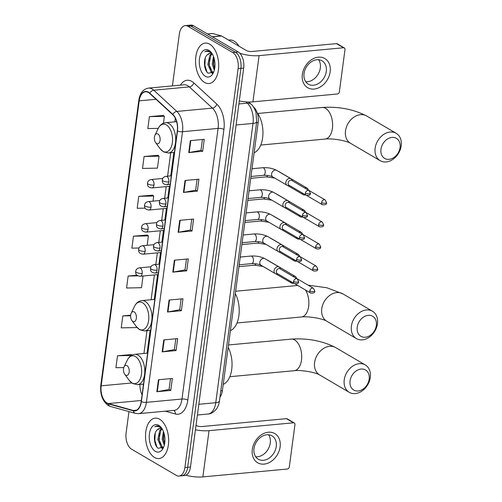 <?xml version="1.0" encoding="UTF-8"?>
<svg xmlns="http://www.w3.org/2000/svg" width="502" height="502" viewBox="0 0 502 502"><rect width="100%" height="100%" fill="white"/><g stroke="black" fill="none" stroke-linecap="round" stroke-linejoin="round"><path stroke-width="0.75" d="M253.441 106.913L253.905 107.346A12.688 7.172 84.7 0 1 258.166 122.538L222.392 390.669A12.688 7.172 84.7 0 1 219.964 397.088M128.964 411.577L126.096 433.075A12.688 7.172 -95.3 0 0 131.555 449.164L176.246 475.369A12.688 7.172 -95.3 0 0 179.019 476.053L184.579 475.532A12.688 7.172 -95.3 0 0 190.459 467.036L243.69 68.077A12.688 7.172 -95.3 0 0 238.23 51.982L193.54 25.778A12.688 7.172 -95.3 0 0 190.766 25.1L187.986 25.357A12.688 7.172 -95.3 0 1 190.76 26.035A12.688 7.172 -95.3 0 0 187.986 25.357L185.207 25.621A12.688 7.172 -95.3 0 0 179.327 34.117L172.418 85.88M181.799 475.789A12.688 7.172 -95.3 0 0 187.679 467.293L240.91 68.335A12.688 7.172 -95.3 0 0 235.451 52.239L190.76 26.035L235.451 52.239A12.688 7.172 -95.3 0 1 240.91 68.335L187.679 467.293A12.688 7.172 -95.3 0 1 181.799 475.789M154.541 457.485A20.306 11.471 -95.3 0 0 158.971 458.571A20.306 11.471 -95.3 0 0 168.659 441.189A20.306 11.471 -95.3 0 0 159.642 419.226A20.306 11.471 -95.3 0 0 155.206 418.141A20.306 11.471 -95.3 0 0 145.524 435.523A20.306 11.471 -95.3 0 0 154.541 457.485A20.306 11.471 -95.3 0 0 158.971 458.571A20.306 11.471 -95.3 0 0 168.659 441.189A20.306 11.471 -95.3 0 0 159.642 419.226A20.306 11.471 -95.3 0 0 155.206 418.141A20.306 11.471 -95.3 0 0 145.524 435.523A20.306 11.471 -95.3 0 0 154.541 457.485M204.578 82.441A20.306 11.471 -95.3 0 0 209.014 83.527A20.306 11.471 -95.3 0 0 218.703 66.145A20.306 11.471 -95.3 0 0 209.685 44.182A20.306 11.471 -95.3 0 0 205.249 43.097A20.306 11.471 -95.3 0 0 195.56 60.478A20.306 11.471 -95.3 0 0 204.578 82.441A20.306 11.471 -95.3 0 0 209.014 83.527A20.306 11.471 -95.3 0 0 218.703 66.145A20.306 11.471 -95.3 0 0 209.685 44.182A20.306 11.471 -95.3 0 0 205.249 43.097A20.306 11.471 -95.3 0 0 195.56 60.478A20.306 11.471 -95.3 0 0 204.578 82.441M107.008 402.987A13.535 7.649 84.7 0 1 101.178 385.818L139.205 100.852A13.535 7.649 84.7 0 1 145.473 91.784A13.535 7.649 84.7 0 1 149.715 93.472L172.751 114.707A13.535 7.649 84.7 0 1 177.294 130.915L141.181 401.544A13.535 7.649 84.7 0 1 134.912 410.611A13.535 7.649 84.7 0 1 133.287 410.46L108.338 403.558A13.535 7.649 84.7 0 1 107.008 402.987M106.964 403.307A13.874 7.837 -95.3 0 0 108.332 403.89L133.281 410.793A13.874 7.837 -95.3 0 0 141.369 401.656L177.482 131.022A13.874 7.837 -95.3 0 0 172.826 114.412L149.791 93.177A13.874 7.837 -95.3 0 0 139.016 100.739L100.99 385.712A13.874 7.837 -95.3 0 0 106.964 403.307M163.307 115.447L149.42 116.627L147.826 128.581L158.274 128.368M157.986 155.3L144.099 156.486L142.505 168.44L157.446 168.132L159.04 156.172L157.866 155.2M152.671 195.159L138.784 196.338L137.19 208.292L145.141 208.129M131.398 354.581L117.512 355.761L115.918 367.721L123.793 367.558M147.35 235.018L133.463 236.197L131.869 248.151L139.048 248.001M179.019 476.053A12.688 7.172 -95.3 0 0 184.899 467.55L238.13 68.598A12.688 7.172 -95.3 0 0 232.671 52.503L187.98 26.299A12.688 7.172 -95.3 0 0 185.207 25.621M185.031 180.482L198.93 179.189L197.336 191.143L183.437 192.435L185.031 180.482M190.346 140.623L204.251 139.33L202.651 151.29L188.752 152.583L190.346 140.623M169.074 300.052L182.979 298.753L181.379 310.713L167.48 312.006L169.074 300.052M163.759 339.904L177.658 338.612L176.064 350.565L162.165 351.864L163.759 339.904M158.437 379.763L172.343 378.464L170.743 390.424L156.844 391.717L158.437 379.763M179.71 220.334L193.615 219.041L192.015 231.002L178.116 232.294L179.71 220.334M174.395 260.193L188.294 258.9L186.7 270.854L172.801 272.147L174.395 260.193M137.04 275.221L128.148 276.05L126.554 288.01L141.495 287.696L143.051 276M130.677 315.174L122.833 315.909L121.233 327.862L136.174 327.555L136.312 326.538M186.7 270.854L185.012 269.869M186.455 259.07L185.006 269.913L173.253 272.09A3.382 1.048 -172.4 0 1 172.801 272.147M192.015 231.002L190.333 230.01M191.77 219.211L190.327 230.054L178.574 232.231A3.382 1.048 -172.4 0 1 178.116 232.294M170.743 390.424L169.061 389.433M170.498 378.64L169.055 389.477L157.302 391.654A3.382 1.048 -172.4 0 1 156.844 391.717M176.064 350.565L174.376 349.58M175.819 338.781L174.37 349.624L162.617 351.802A3.382 1.048 -172.4 0 1 162.165 351.864M181.379 310.713L179.697 309.721M181.134 298.928L179.691 309.765L167.938 311.943A3.382 1.048 -172.4 0 1 167.48 312.006M202.651 151.29L200.969 150.299M202.406 139.5L200.963 150.343L189.204 152.52A3.382 1.048 -172.4 0 1 188.752 152.583M197.336 191.143L195.648 190.158M197.091 179.358L195.642 190.202L183.889 192.379A3.382 1.048 -172.4 0 1 183.437 192.435M133.463 236.197L148.404 235.884L147.149 245.321M148.404 235.884L147.23 234.911M128.148 276.05L137.975 275.849M122.833 315.909L130.627 315.745M117.512 355.761L131.311 355.479M132.013 355.09L131.273 354.481M138.784 196.338L153.725 196.031L153.041 201.158M153.725 196.031L152.545 195.058M144.099 156.486L159.04 156.172M149.42 116.627L164.361 116.32L163.439 123.222M164.361 116.32L163.181 115.347M162.566 429.605A9.557 5.403 -95.3 0 0 161.769 429.022A9.557 5.403 -95.3 0 0 159.68 428.513A9.557 5.403 -95.3 0 0 157.339 429.775L159.837 428.501M163.476 447.288L161.073 446.88L157.81 439.608L159.749 430.534L161.431 428.846M163.445 447.295L162.177 446.78L158.914 439.507L160.847 430.427L161.983 429.16M164.279 445.274L162.221 439.2L163.407 431.438M164.6 443.856L163.326 439.093L163.909 432.881M161.839 428.382L159.743 426.505L157.019 425.84L154.76 426.763C156.781 426.091 158.789 426.43 160.778 427.792L162.297 429.122M155.356 451.348A13.792 7.794 -95.3 0 0 163.332 447.866A13.792 7.794 -95.3 0 0 161.468 427.855A13.792 7.794 -95.3 0 0 158.827 425.363A13.792 7.794 -95.3 0 0 149.42 433.86A13.792 7.794 -95.3 0 0 155.356 451.348M157.339 429.775C152.828 433.333 153.876 445.657 158.193 448.299L163.671 447M154.76 426.763L157.139 425.834M156.925 447.025L154.848 440.285L155.237 433.063M162.535 448.286L161.713 447.226M160.471 444.81L159.26 439.877L159.529 433.201M164.625 443.705L163.671 439.463L163.916 432.9M162.184 448.55L160.778 446.661M280.11 446.874A16.917 12.933 -59.6 0 1 264.083 464.112A16.917 12.933 -59.6 0 1 252.311 449.466A16.917 12.933 -59.6 0 1 268.338 432.228A16.917 12.933 -59.6 0 1 280.11 446.874M254.006 448.568A13.535 10.347 120.4 0 0 258.279 459.211A13.535 10.347 120.4 0 0 276.244 446.498A13.535 10.347 120.4 0 0 271.971 435.855A13.535 10.347 120.4 0 0 254.006 448.568M268.595 434.782A13.535 10.347 -59.6 0 1 270.277 442.996A13.535 10.347 -59.6 0 1 255.687 456.789M185.872 475.193A16.917 5.252 7.6 0 0 202.871 476.9L287.313 469.037A2.115 1.619 120.4 0 0 289.315 466.879L294.956 424.636A2.115 1.619 120.4 0 0 294.285 422.973A2.115 1.619 120.4 0 0 293.482 422.803L286.429 418.668L201.98 426.531A4.229 1.311 -172.4 0 1 196.156 425.476L196.012 425.395M195.429 429.768A16.917 5.252 7.6 0 0 209.039 430.666L293.482 422.803M286.429 418.668A2.115 1.619 -59.6 0 1 287.232 418.831L294.285 422.973M369.177 379.123A11.634 8.892 120.4 0 0 361.082 369.052A11.634 8.892 120.4 0 0 350.063 380.899A11.634 8.892 120.4 0 0 358.158 390.97A11.634 8.892 120.4 0 0 369.177 379.123M344.234 379.845A15.863 12.123 -59.6 0 1 365.287 364.948A15.863 12.123 -59.6 0 1 370.3 377.416A15.863 12.123 -59.6 0 1 349.241 392.313A15.863 12.123 -59.6 0 1 344.234 379.845M126.987 365.625A5.076 2.868 -95.3 0 0 124.05 366.906A5.076 2.868 -95.3 0 0 124.734 374.272A5.076 2.868 -95.3 0 0 125.707 375.195A5.076 2.868 -95.3 0 0 129.171 372.064A5.076 2.868 -95.3 0 0 126.987 365.625M223.227 384.381A23.261 13.146 -95.3 0 0 228.172 347.334M376.343 325.396A11.634 8.892 120.4 0 0 368.248 315.325A11.634 8.892 120.4 0 0 357.229 327.172A11.634 8.892 120.4 0 0 365.324 337.244A11.634 8.892 120.4 0 0 376.343 325.396M351.4 326.118A15.863 12.123 -59.6 0 1 372.459 311.221A15.863 12.123 -59.6 0 1 377.466 323.69A15.863 12.123 -59.6 0 1 356.414 338.586A15.863 12.123 -59.6 0 1 351.4 326.118M134.153 311.899A5.076 2.868 -95.3 0 0 131.217 313.185A5.076 2.868 -95.3 0 0 131.9 320.552A5.076 2.868 -95.3 0 0 132.879 321.468A5.076 2.868 -95.3 0 0 136.337 318.337A5.076 2.868 -95.3 0 0 134.153 311.899M230.399 330.655A23.261 13.146 -95.3 0 0 235.344 293.607M400.081 147.481A11.634 8.892 120.4 0 0 391.987 137.41A11.634 8.892 120.4 0 0 380.968 149.257A11.634 8.892 120.4 0 0 389.063 159.329A11.634 8.892 120.4 0 0 400.081 147.481M375.145 148.203A15.863 12.123 -59.6 0 1 396.197 133.306A15.863 12.123 -59.6 0 1 401.205 145.775A15.863 12.123 -59.6 0 1 380.152 160.671A15.863 12.123 -59.6 0 1 375.145 148.203M157.892 133.984A5.076 2.868 -95.3 0 0 154.955 135.264A5.076 2.868 -95.3 0 0 155.645 142.631A5.076 2.868 -95.3 0 0 156.618 143.547A5.076 2.868 -95.3 0 0 160.075 140.422A5.076 2.868 -95.3 0 0 157.892 133.984M254.137 152.74A23.261 13.146 -95.3 0 0 262.853 135.559A23.261 13.146 -95.3 0 0 257.068 112.429M296.657 278.453L296.287 277.587A3.809 2.912 120.4 0 0 295.301 276.433A3.809 2.912 120.4 0 0 293.852 276.125A3.809 2.912 120.4 0 0 292.936 276.364M290.263 281.17A3.809 2.912 120.4 0 0 291.449 282.996A3.809 2.912 120.4 0 0 292.892 283.304A3.809 2.912 120.4 0 0 292.942 283.297A3.809 2.912 120.4 0 0 292.986 283.291M309.79 290.878A2.748 2.102 120.4 0 0 310.656 293.036C313.662 293.344 315.03 292.679 314.773 291.028A2.748 0.853 7.6 0 1 313.581 291.562A2.748 0.853 -172.4 0 1 309.79 290.878A2.748 2.102 120.4 0 1 313.443 288.292L296.174 278.171A2.748 2.102 120.4 0 0 295.703 277.989M299.6 256.371L299.236 255.505A3.809 2.912 120.4 0 0 298.244 254.351A3.809 2.912 120.4 0 0 296.795 254.05A3.809 2.912 120.4 0 0 295.879 254.282M293.206 259.088A3.809 2.912 120.4 0 0 294.392 260.921A3.809 2.912 120.4 0 0 295.841 261.222A3.809 2.912 120.4 0 0 295.885 261.216A3.809 2.912 120.4 0 0 295.929 261.209M312.74 268.796A2.748 2.102 120.4 0 0 313.606 270.954C316.605 271.262 317.979 270.597 317.722 268.947A2.748 0.853 7.6 0 1 316.524 269.48A2.748 0.853 -172.4 0 1 312.74 268.796A2.748 2.102 120.4 0 1 316.385 266.217L299.123 256.089A2.748 2.102 120.4 0 0 298.652 255.907M302.549 234.29L302.179 233.43A3.809 2.912 120.4 0 0 301.194 232.269A3.809 2.912 120.4 0 0 299.744 231.968A3.809 2.912 120.4 0 0 298.828 232.2M296.155 237.007A3.809 2.912 120.4 0 0 297.341 238.839A3.809 2.912 120.4 0 0 298.784 239.14A3.809 2.912 120.4 0 0 298.834 239.14A3.809 2.912 120.4 0 0 298.878 239.134M315.683 246.714A2.748 2.102 120.4 0 0 316.549 248.879C319.554 249.187 320.922 248.515 320.665 246.871A2.748 0.853 7.6 0 1 319.473 247.404A2.748 0.853 -172.4 0 1 315.683 246.714A2.748 2.102 120.4 0 1 319.335 244.135L302.066 234.014A2.748 2.102 120.4 0 0 301.595 233.825M305.492 212.214L305.128 211.348A3.809 2.912 120.4 0 0 304.137 210.194A3.809 2.912 120.4 0 0 302.693 209.886A3.809 2.912 120.4 0 0 301.771 210.125M299.098 214.931A3.809 2.912 120.4 0 0 300.284 216.757A3.809 2.912 120.4 0 0 301.733 217.059A3.809 2.912 120.4 0 0 301.777 217.059A3.809 2.912 120.4 0 0 301.821 217.052M318.632 224.639A2.748 2.102 120.4 0 0 319.498 226.797C322.497 227.105 323.872 226.433 323.614 224.789A2.748 0.853 7.6 0 1 322.416 225.323A2.748 0.853 -172.4 0 1 318.632 224.639A2.748 2.102 120.4 0 1 322.278 222.053L305.015 211.932A2.748 2.102 120.4 0 0 304.545 211.744M308.441 190.132L308.071 189.267A3.809 2.912 120.4 0 0 307.086 188.112A3.809 2.912 120.4 0 0 305.636 187.804A3.809 2.912 120.4 0 0 304.72 188.043M302.047 192.85A3.809 2.912 120.4 0 0 303.233 194.676A3.809 2.912 120.4 0 0 304.676 194.983A3.809 2.912 120.4 0 0 304.727 194.977A3.809 2.912 120.4 0 0 304.77 194.971M321.575 202.557A2.748 2.102 120.4 0 0 322.441 204.716C325.447 205.023 326.815 204.358 326.557 202.708A2.748 0.853 7.6 0 1 325.365 203.241A2.748 0.853 -172.4 0 1 321.575 202.557A2.748 2.102 120.4 0 1 325.227 199.972L307.958 189.85A2.748 2.102 120.4 0 0 307.488 189.668M280.474 269.053L280.11 268.193A3.809 2.912 120.4 0 0 279.118 267.033A3.809 2.912 120.4 0 0 277.669 266.731A3.809 2.912 120.4 0 0 274.28 269.712A3.809 2.912 120.4 0 0 275.265 273.603A3.809 2.912 120.4 0 0 276.715 273.904A3.809 2.912 120.4 0 0 276.759 273.904A3.809 2.912 120.4 0 0 276.803 273.897M293.614 281.478A2.748 2.102 120.4 0 1 297.259 278.899L279.997 268.777A2.748 2.102 120.4 0 0 278.949 268.557A2.748 2.102 120.4 0 0 276.345 271.356A2.748 2.102 120.4 0 0 277.211 273.521L294.479 283.643C297.479 283.95 298.853 283.279 298.596 281.635A2.748 0.853 7.6 0 1 297.397 282.168A2.748 0.853 -172.4 0 1 293.614 281.478A2.748 2.102 120.4 0 0 294.479 283.643M283.423 246.978L283.053 246.112A3.809 2.912 120.4 0 0 282.068 244.957A3.809 2.912 120.4 0 0 280.618 244.65A3.809 2.912 120.4 0 0 277.229 247.63A3.809 2.912 120.4 0 0 278.215 251.521A3.809 2.912 120.4 0 0 279.658 251.828A3.809 2.912 120.4 0 0 279.708 251.822A3.809 2.912 120.4 0 0 279.752 251.816M296.556 259.402A2.748 2.102 120.4 0 1 300.209 256.817L282.94 246.695A2.748 2.102 120.4 0 0 281.898 246.476A2.748 2.102 120.4 0 0 279.294 249.274A2.748 2.102 120.4 0 0 280.16 251.439L297.422 261.561C300.422 261.868 301.796 261.197 301.539 259.553A2.748 0.853 7.6 0 1 300.347 260.086A2.748 0.853 -172.4 0 1 296.556 259.402A2.748 2.102 120.4 0 0 297.422 261.561M286.366 224.896L286.002 224.03A3.809 2.912 120.4 0 0 285.01 222.875A3.809 2.912 120.4 0 0 283.561 222.574A3.809 2.912 120.4 0 0 280.172 225.549A3.809 2.912 120.4 0 0 281.158 229.445A3.809 2.912 120.4 0 0 282.607 229.747A3.809 2.912 120.4 0 0 282.651 229.74A3.809 2.912 120.4 0 0 282.695 229.734M299.506 237.32A2.748 2.102 120.4 0 1 303.152 234.735L285.889 224.614A2.748 2.102 120.4 0 0 284.841 224.394A2.748 2.102 120.4 0 0 282.237 227.199A2.748 2.102 120.4 0 0 283.103 229.358L300.372 239.479C303.371 239.787 304.745 239.121 304.488 237.471A2.748 0.853 7.6 0 1 303.29 238.004A2.748 0.853 -172.4 0 1 299.506 237.32A2.748 2.102 120.4 0 0 300.372 239.479M289.315 202.814L288.945 201.948A3.809 2.912 120.4 0 0 287.96 200.794A3.809 2.912 120.4 0 0 286.51 200.493A3.809 2.912 120.4 0 0 283.122 203.467A3.809 2.912 120.4 0 0 284.107 207.364A3.809 2.912 120.4 0 0 285.55 207.665A3.809 2.912 120.4 0 0 285.6 207.659A3.809 2.912 120.4 0 0 285.644 207.659M302.449 215.239A2.748 2.102 120.4 0 1 306.101 212.66L288.832 202.532A2.748 2.102 120.4 0 0 287.79 202.319A2.748 2.102 120.4 0 0 285.186 205.117A2.748 2.102 120.4 0 0 286.052 207.276L303.315 217.404C306.314 217.711 307.688 217.04 307.431 215.396A2.748 0.853 7.6 0 1 306.239 215.929A2.748 0.853 -172.4 0 1 302.449 215.239A2.748 2.102 120.4 0 0 303.315 217.404M292.258 180.733L291.894 179.873A3.809 2.912 120.4 0 0 290.903 178.712A3.809 2.912 120.4 0 0 289.453 178.411A3.809 2.912 120.4 0 0 286.065 181.391A3.809 2.912 120.4 0 0 287.05 185.282A3.809 2.912 120.4 0 0 288.499 185.583A3.809 2.912 120.4 0 0 288.543 185.583A3.809 2.912 120.4 0 0 288.587 185.577M305.398 193.157A2.748 2.102 120.4 0 1 309.044 190.578L291.781 180.456A2.748 2.102 120.4 0 0 290.733 180.237A2.748 2.102 120.4 0 0 288.129 183.035A2.748 2.102 120.4 0 0 288.995 185.2L306.264 195.322C309.263 195.629 310.638 194.958 310.38 193.314A2.748 0.853 7.6 0 1 309.182 193.847A2.748 0.853 -172.4 0 1 305.398 193.157A2.748 2.102 120.4 0 0 306.264 195.322M330.153 71.836A16.917 12.933 -59.6 0 1 314.126 89.067A16.917 12.933 -59.6 0 1 302.355 74.421A16.917 12.933 -59.6 0 1 318.381 57.184A16.917 12.933 -59.6 0 1 330.153 71.836M304.049 73.524A13.535 10.347 120.4 0 0 308.322 84.167A13.535 10.347 120.4 0 0 326.287 71.453A13.535 10.347 120.4 0 0 322.014 60.817A13.535 10.347 120.4 0 0 304.049 73.524M318.632 59.738A13.535 10.347 -59.6 0 1 320.32 67.952A13.535 10.347 -59.6 0 1 305.731 81.744M239.303 100.958A16.917 5.252 7.6 0 0 252.914 101.856L337.357 93.993A2.115 1.619 120.4 0 0 339.358 91.835L344.993 49.591A2.115 1.619 120.4 0 0 344.328 47.928A2.115 1.619 120.4 0 0 343.525 47.759L336.466 43.624L252.023 51.486A4.229 1.311 -172.4 0 1 246.193 50.432L221.602 36.006L212.44 36.859M239.736 53.174A16.917 5.252 7.6 0 0 259.082 55.622L343.525 47.759M336.466 43.624A2.115 1.619 -59.6 0 1 337.269 43.787L344.328 47.928M207.495 33.96L212.471 33.496A2.115 1.192 84.7 0 1 212.722 33.521L221.395 35.918A2.115 1.192 84.7 0 1 221.602 36.006M239.059 46.247A21.147 11.948 -95.3 0 0 234.114 41.12A21.147 11.948 -95.3 0 0 229.496 39.991L228.542 40.078M212.603 54.561A9.557 5.403 -95.3 0 0 211.806 53.984A9.557 5.403 -95.3 0 0 209.723 53.469A9.557 5.403 -95.3 0 0 207.376 54.731L209.88 53.457M213.513 72.244L211.116 71.836L207.847 64.563L209.786 55.49L211.474 53.802M213.482 72.257L212.22 71.736L208.951 64.463L210.89 55.383L212.02 54.116M214.323 70.23L212.264 64.156L213.45 56.393M214.643 68.812L213.369 64.049L213.952 57.837M211.882 53.337L209.786 51.461L207.062 50.796L204.797 51.719C206.824 51.047 208.832 51.386 210.815 52.748L212.34 54.078M205.4 76.304A13.792 7.794 -95.3 0 0 213.375 72.821A13.792 7.794 -95.3 0 0 211.511 52.81A13.792 7.794 -95.3 0 0 208.863 50.319A13.792 7.794 -95.3 0 0 199.463 58.816A13.792 7.794 -95.3 0 0 205.4 76.304M207.376 54.731C202.871 58.288 203.919 70.613 208.236 73.254L213.714 71.955M204.797 51.719L207.182 50.79M206.962 71.981L204.885 65.241L205.274 58.019M212.578 73.248L211.756 72.181M210.514 69.765L209.303 64.833L209.566 58.157M214.668 68.661L213.714 64.419L213.959 57.855M212.22 73.505L210.821 71.617M220.805 390.82L222.392 390.669M256.578 122.689L258.166 122.538M190.459 467.036L184.899 467.55M193.54 25.778L187.98 26.299M238.23 51.982L232.671 52.503M243.69 68.077L238.13 68.598M219.437 401.073A8.459 2.629 -172.4 0 1 215.753 402.711L253.021 123.423A16.917 9.557 -95.3 0 0 247.335 103.167A8.459 5.911 -47.3 0 1 251.207 104.316C252.544 105.018 254.125 107.698 255.97 112.354L256.698 121.785L219.437 401.073C218.527 406.538 216.55 408.879 216.23 409.268C213.369 412.449 210.595 414.037 207.916 414.043A16.917 9.557 -95.3 0 0 215.753 402.711L198.83 404.286M245.936 101.868L247.335 103.167L238.902 103.952M256.698 121.785A8.459 2.629 -172.4 0 1 253.021 123.423L236.097 124.998M101.178 385.818L131.781 382.97M139.92 384.438A13.535 7.649 -95.3 0 0 142.079 394.848M180.419 85.133A21.147 11.948 84.7 0 1 191.789 81.387A21.147 11.948 84.7 0 1 193.791 82.886L216.826 104.121A21.147 11.948 84.7 0 1 223.923 129.447L187.811 400.081A21.147 11.948 84.7 0 1 175.474 414.006L165.265 411.182M149.791 93.177A4.229 2.956 -47.3 0 1 153.794 90.209L189.379 86.896A16.917 9.557 -95.3 0 0 187.779 85.698A16.917 9.557 -95.3 0 0 184.083 84.794L148.498 88.107A16.917 9.557 84.7 0 1 153.794 90.209L176.829 111.444A16.917 9.557 84.7 0 1 182.515 131.706L146.402 402.34A4.229 1.311 -172.4 0 1 141.369 401.656M139.016 100.739A4.229 1.311 -172.4 0 1 138.816 100.256L100.795 385.222C99.992 394.434 102.496 401.198 108.306 405.528L110.572 406.494A4.229 3.414 -74.5 0 1 108.332 403.89M177.482 131.022A4.229 1.311 7.6 0 0 182.515 131.706L218.094 128.393A16.917 9.557 -95.3 0 0 212.415 108.131L189.379 86.896A4.229 2.956 132.7 0 0 193.791 82.886M172.826 114.412A4.229 2.956 -47.3 0 1 176.829 111.444L212.415 108.131A4.229 2.956 132.7 0 0 216.826 104.121M110.572 406.494L135.521 413.391A4.229 3.414 -74.5 0 1 133.281 410.793M187.811 400.081A4.229 1.311 -172.4 0 0 181.988 399.027L146.402 402.34A16.917 9.557 84.7 0 1 138.565 413.667L174.144 410.354A16.917 9.557 -95.3 0 0 181.988 399.027L218.094 128.393A4.229 1.311 -172.4 0 1 223.923 129.447M100.795 385.222A4.229 1.311 7.6 0 0 100.99 385.712M175.474 414.006A4.229 3.414 105.5 0 0 173.554 410.41M139.205 100.852L156.022 99.283M175.317 118.259L174.84 121.835M170.711 152.809L167.593 176.171M166.2 186.625L164.643 198.252M163.25 208.707L161.7 220.334M160.307 230.782L158.751 242.416M157.358 252.864L155.808 264.491M154.415 274.945L151.102 299.75M146.967 330.724L143.936 353.477M108.338 403.558L141.326 400.489M133.287 410.46L136.481 410.159M174.847 260.149L173.253 272.09M169.525 300.008L167.938 311.943M164.21 339.86L162.617 351.802M158.889 379.719L157.302 391.654M180.162 220.296L178.574 232.231M185.483 180.438L183.889 192.379M190.798 140.585L189.204 152.52M209.039 430.666L202.871 476.9M314.597 362.469A15.863 12.123 120.4 0 0 319.605 374.938C315.959 372.453 301.294 369.736 294.134 370.714A15.863 8.961 84.7 0 0 301.482 360.091A15.863 8.961 84.7 0 0 294.661 339.973A15.863 8.961 84.7 0 0 291.191 339.126C307.695 338.028 322.516 340.845 335.65 347.572A15.863 12.123 120.4 0 0 314.597 362.469M124.734 374.272L129.227 380.378A13.987 7.9 -95.3 0 0 131.913 382.907A13.987 7.9 -95.3 0 0 141.451 374.291A13.987 7.9 -95.3 0 0 135.427 356.546A13.987 7.9 -95.3 0 0 127.339 360.078L124.05 366.906M143.509 384.105L137.535 384.657A15.229 8.603 -95.3 0 0 144.802 371.624A15.229 8.603 -95.3 0 0 138.044 355.152A15.229 8.603 -95.3 0 0 134.712 354.337C131.493 354.738 129.033 356.652 127.339 360.078M308.109 285.167L326.884 287.772L342.822 293.846A15.863 12.123 120.4 0 0 321.763 308.743A15.863 12.123 120.4 0 0 326.771 321.211C323.125 318.726 308.466 316.009 301.307 316.988A15.863 8.961 84.7 0 0 308.655 306.364A15.863 8.961 84.7 0 0 305.473 289.999M131.9 320.552L136.393 326.658A13.987 7.9 -95.3 0 0 139.079 329.18A13.987 7.9 -95.3 0 0 148.617 320.565A13.987 7.9 -95.3 0 0 142.599 302.819A13.987 7.9 -95.3 0 0 134.505 306.352L131.217 313.185M150.682 330.379L144.708 330.937A15.229 8.603 -95.3 0 0 151.974 317.898A15.229 8.603 -95.3 0 0 145.21 301.426A15.229 8.603 -95.3 0 0 141.884 300.61C138.659 301.012 136.199 302.926 134.505 306.352M345.501 130.827A15.863 12.123 120.4 0 0 350.515 143.296C346.863 140.811 332.205 138.088 325.045 139.073A15.863 8.961 84.7 0 0 332.393 128.449A15.863 8.961 84.7 0 0 325.566 108.332A15.863 8.961 84.7 0 0 322.102 107.484C338.599 106.386 353.421 109.204 366.56 115.931A15.863 12.123 120.4 0 0 345.501 130.827M155.645 142.631L160.132 148.736A13.987 7.9 -95.3 0 0 162.817 151.265A13.987 7.9 -95.3 0 0 172.355 142.643A13.987 7.9 -95.3 0 0 166.338 124.904A13.987 7.9 -95.3 0 0 158.243 128.437L154.955 135.264M174.42 152.464L168.446 153.016A15.229 8.603 -95.3 0 0 175.713 139.976A15.229 8.603 -95.3 0 0 168.948 123.511A15.229 8.603 -95.3 0 0 165.622 122.695C162.397 123.097 159.937 125.011 158.243 128.437M158.124 274.6L140.234 276.263C134.699 275.611 135.992 272.53 135.653 271.494A4.229 1.311 7.6 0 0 136.368 272.379A4.229 1.311 -172.4 0 0 142.198 273.433A4.229 2.391 -95.3 0 0 140.372 268.068A4.229 2.391 -95.3 0 0 139.449 267.842L150.995 266.769M140.234 276.263A4.229 2.391 -95.3 0 0 142.198 273.433M238.939 266.65L254.458 265.2A3.809 2.152 -95.3 0 0 255.932 263.795M295.301 276.433L267.685 260.237A3.809 2.912 120.4 0 0 267.133 260.011M161.067 252.519L143.183 254.188C137.648 253.529 138.935 250.448 138.596 249.412A4.229 1.311 7.6 0 0 139.311 250.297A4.229 1.311 -172.4 0 0 145.141 251.351A4.229 2.391 -95.3 0 0 143.321 245.986A4.229 2.391 -95.3 0 0 142.399 245.76L153.938 244.687M143.183 254.188A4.229 2.391 -95.3 0 0 145.141 251.351M241.882 244.568L257.4 243.125A3.809 2.152 -95.3 0 0 258.881 241.713M298.244 254.351L270.628 238.161A3.809 2.912 120.4 0 0 270.082 237.929M164.016 230.437L146.126 232.106C140.591 231.447 141.884 228.372 141.545 227.331A4.229 1.311 7.6 0 0 142.261 228.215A4.229 1.311 -172.4 0 0 148.09 229.27A4.229 2.391 -95.3 0 0 146.264 223.905A4.229 2.391 -95.3 0 0 145.342 223.679L156.888 222.606M146.126 232.106A4.229 2.391 -95.3 0 0 148.09 229.27M244.832 222.486L260.35 221.043A3.809 2.152 -95.3 0 0 261.824 219.631M301.194 232.269L273.577 216.08A3.809 2.912 120.4 0 0 273.025 215.847M166.959 208.361L149.075 210.024C143.541 209.365 144.827 206.291 144.488 205.255A4.229 1.311 7.6 0 0 145.203 206.134A4.229 1.311 -172.4 0 0 151.033 207.194A4.229 2.391 -95.3 0 0 149.213 201.829A4.229 2.391 -95.3 0 0 148.291 201.603L159.831 200.524M149.075 210.024A4.229 2.391 -95.3 0 0 151.033 207.194M247.775 200.405L263.293 198.961A3.809 2.152 -95.3 0 0 264.774 197.55M304.137 210.194L276.52 193.998A3.809 2.912 120.4 0 0 275.974 193.766M169.908 186.28L152.018 187.943C146.484 187.29 147.776 184.209 147.437 183.174A4.229 1.311 7.6 0 0 148.153 184.058A4.229 1.311 -172.4 0 0 153.982 185.112A4.229 2.391 -95.3 0 0 152.156 179.747A4.229 2.391 -95.3 0 0 151.234 179.521L162.78 178.448M152.018 187.943A4.229 2.391 -95.3 0 0 153.982 185.112M250.724 178.329L266.242 176.88A3.809 2.152 -95.3 0 0 267.717 175.474M307.086 188.112L279.47 171.916A3.809 2.912 120.4 0 0 278.917 171.69M158.368 272.749L155.068 273.057C149.533 272.404 150.826 269.323 150.481 268.288A4.229 1.311 7.6 0 0 151.202 269.172A4.229 1.311 -172.4 0 0 157.026 270.227A4.229 2.391 -95.3 0 0 155.206 264.861A4.229 2.391 -95.3 0 0 154.283 264.636L159.517 264.146M155.068 273.057A4.229 2.391 -95.3 0 0 157.026 270.227M239.184 264.799L251.64 263.638A3.809 2.152 -95.3 0 0 253.366 261.316A3.809 2.152 -95.3 0 0 251.766 256.265A3.809 2.152 -95.3 0 0 250.931 256.058L240.22 257.055M250.931 256.058C256.127 255.731 260.77 256.604 264.861 258.674A3.809 2.912 120.4 0 0 263.418 258.373A3.809 2.912 120.4 0 0 259.785 262.477A3.809 2.912 120.4 0 0 261.015 265.244L275.265 273.603M161.318 250.674L158.017 250.981C152.482 250.322 153.769 247.241 153.43 246.206A4.229 1.311 7.6 0 0 154.145 247.091A4.229 1.311 -172.4 0 0 159.975 248.145A4.229 2.391 -95.3 0 0 158.155 242.78A4.229 2.391 -95.3 0 0 157.233 242.554L162.46 242.071M158.017 250.981A4.229 2.391 -95.3 0 0 159.975 248.145M242.133 242.717L254.583 241.562A3.809 2.152 -95.3 0 0 256.315 239.234A3.809 2.152 -95.3 0 0 254.709 234.183A3.809 2.152 -95.3 0 0 253.88 233.982L243.163 234.98M253.88 233.982C259.07 233.65 263.713 234.522 267.811 236.599A3.809 2.912 120.4 0 0 266.361 236.291A3.809 2.912 120.4 0 0 262.734 240.395A3.809 2.912 120.4 0 0 263.958 243.163L278.215 251.521M164.261 228.592L160.96 228.899C155.425 228.241 156.718 225.166 156.373 224.124A4.229 1.311 7.6 0 0 157.095 225.009A4.229 1.311 -172.4 0 0 162.924 226.063A4.229 2.391 -95.3 0 0 161.098 220.698A4.229 2.391 -95.3 0 0 160.176 220.472L165.409 219.989M160.96 228.899A4.229 2.391 -95.3 0 0 162.924 226.063M245.076 220.642L257.532 219.481A3.809 2.152 -95.3 0 0 259.258 217.153A3.809 2.152 -95.3 0 0 257.658 212.101A3.809 2.152 -95.3 0 0 256.823 211.9L246.112 212.898M256.823 211.9C262.019 211.568 266.662 212.44 270.754 214.517A3.809 2.912 120.4 0 0 269.31 214.216A3.809 2.912 120.4 0 0 265.677 218.314A3.809 2.912 120.4 0 0 266.907 221.087L281.158 229.445M167.21 206.51L163.909 206.818C158.375 206.159 159.661 203.084 159.322 202.049A4.229 1.311 7.6 0 0 160.038 202.927A4.229 1.311 -172.4 0 0 165.867 203.988A4.229 2.391 -95.3 0 0 164.047 198.623A4.229 2.391 -95.3 0 0 163.125 198.397L168.352 197.907M163.909 206.818A4.229 2.391 -95.3 0 0 165.867 203.988M248.026 198.56L260.475 197.399A3.809 2.152 -95.3 0 0 262.207 195.071A3.809 2.152 -95.3 0 0 260.601 190.02A3.809 2.152 -95.3 0 0 259.772 189.819L249.055 190.816M259.772 189.819C264.962 189.486 269.605 190.365 273.703 192.435A3.809 2.912 120.4 0 0 272.253 192.134A3.809 2.912 120.4 0 0 268.626 196.238A3.809 2.912 120.4 0 0 269.85 199.005L284.107 207.364M170.153 184.429L166.852 184.736C161.318 184.083 162.61 181.002 162.265 179.967A4.229 1.311 7.6 0 0 162.987 180.852A4.229 1.311 -172.4 0 0 168.816 181.906A4.229 2.391 -95.3 0 0 166.99 176.541A4.229 2.391 -95.3 0 0 166.068 176.315L171.301 175.825M166.852 184.736A4.229 2.391 -95.3 0 0 168.816 181.906M250.969 176.478L263.424 175.317A3.809 2.152 -95.3 0 0 265.15 172.995A3.809 2.152 -95.3 0 0 263.55 167.944A3.809 2.152 -95.3 0 0 262.715 167.737L252.004 168.735M262.715 167.737C267.911 167.411 272.555 168.283 276.646 170.354A3.809 2.912 120.4 0 0 275.203 170.052A3.809 2.912 120.4 0 0 271.569 174.156A3.809 2.912 120.4 0 0 272.799 176.924L287.05 185.282M259.082 55.622L252.914 101.856M212.283 36.765L221.395 35.918M212.722 33.521L207.564 34.004M207.916 414.043L197.399 415.022M248.697 102L251.207 104.316M135.521 413.391L138.565 413.667M148.498 88.107C143.152 89.061 139.926 93.115 138.816 100.256M143.246 386.113L143.183 384.137M173.861 152.514L170.749 175.882M169.35 186.33L167.8 197.957M166.407 208.412L164.857 220.039M163.457 230.493L161.908 242.121M160.514 252.569L158.965 264.203M157.565 274.65L154.258 299.456M150.123 330.429L147.086 353.182M163.414 447.37L162.899 447.414M335.65 347.572L365.287 364.948M228.485 344.968L291.191 339.126M137.535 384.657L132.603 383.509L129.227 380.378M147.644 353.132L134.712 354.337M319.605 374.938L349.241 392.313M229.828 376.701L294.134 370.714M342.822 293.846L372.459 311.221M235.658 291.242L297.736 285.462M144.708 330.937L139.776 329.783L136.393 326.658M154.811 299.405L141.884 300.61M326.771 321.211L356.414 338.586M236.994 322.974L301.307 316.988M366.56 115.931L396.197 133.306M257.796 113.471L322.102 107.484M168.446 153.016L163.514 151.868L160.132 148.736M176.622 121.672L165.622 122.695M350.515 143.296L380.152 160.671M260.739 145.059L325.045 139.073M254.458 265.2L262.998 266.411M267.685 260.237L266.443 259.603M135.653 271.494C136.073 270.741 135.578 268.739 139.449 267.842M275.818 273.835L291.449 282.996M293.739 283.21L292.942 283.297M310.656 293.036L295.082 283.906M313.443 288.292L314.773 291.028M257.4 243.125L265.941 244.33M270.628 238.161L269.386 237.521M138.596 249.412C139.016 248.659 138.527 246.658 142.399 245.76M278.761 251.753L294.392 260.921M296.688 261.128L295.885 261.216M313.606 270.954L298.031 261.824M316.385 266.217L317.722 268.947M260.35 221.043L268.89 222.248M273.577 216.08L272.335 215.44M141.545 227.331C141.966 226.578 141.47 224.582 145.342 223.679M281.71 229.671L297.341 238.839M299.631 239.052L298.834 239.14M316.549 248.879L300.974 239.743M319.335 244.135L320.665 246.871M263.293 198.961L271.833 200.166M276.52 193.998L275.278 193.358M144.488 205.255C144.909 204.496 144.419 202.501 148.291 201.603M284.653 207.59L300.284 216.757M302.58 216.971L301.777 217.059M319.498 226.797L303.923 217.661M322.278 222.053L323.614 224.789M266.242 176.88L274.782 178.091M279.47 171.916L278.227 171.282M147.437 183.174C147.858 182.421 147.362 180.419 151.234 179.521M287.602 185.514L303.233 194.676M305.523 194.889L304.727 194.977M322.441 204.716L306.866 195.585M325.227 199.972L326.557 202.708M251.64 263.638C255.505 263.537 258.63 264.071 261.015 265.244M264.861 258.674L279.118 267.033M277.694 273.797L276.759 273.904M297.259 278.899L298.596 281.635M150.481 268.288C150.907 267.535 150.412 265.533 154.283 264.636M254.583 241.562C258.448 241.456 261.573 241.989 263.958 243.163M267.811 236.599L282.068 244.957M280.637 251.722L279.708 251.822M300.209 256.817L301.539 259.553M153.43 246.206C153.85 245.453 153.355 243.451 157.233 242.554M257.532 219.481C261.398 219.374 264.523 219.907 266.907 221.087M270.754 214.517L285.01 222.875M283.586 229.64L282.651 229.74M303.152 234.735L304.488 237.471M156.373 224.124C156.8 223.371 156.304 221.376 160.176 220.472M260.475 197.399C264.341 197.292 267.466 197.832 269.85 199.005M273.703 192.435L287.96 200.794M286.529 207.558L285.6 207.659M306.101 212.66L307.431 215.396M159.322 202.049C159.743 201.296 159.247 199.294 163.125 198.397M263.424 175.317C267.29 175.217 270.415 175.75 272.799 176.924M276.646 170.354L290.903 178.712M289.478 185.476L288.543 185.583M309.044 190.578L310.38 193.314M162.265 179.967C162.692 179.214 162.196 177.212 166.068 176.315M213.457 72.326L212.936 72.37"/></g></svg>
